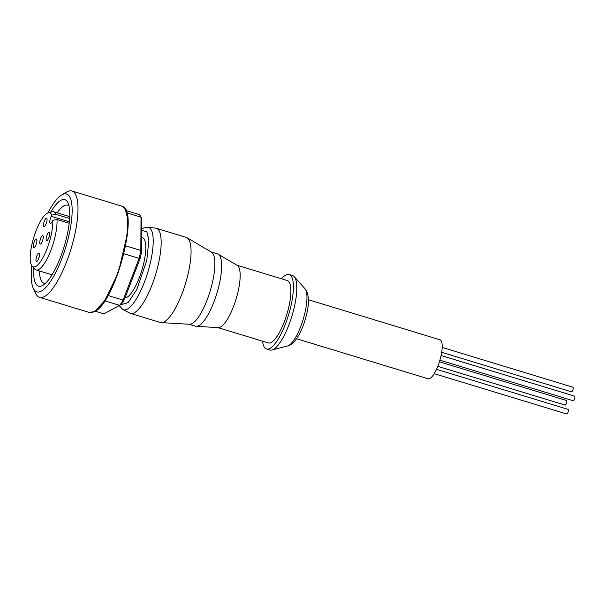 <?xml version="1.0" encoding="UTF-8"?>
<svg xmlns="http://www.w3.org/2000/svg" width="605" height="605" viewBox="0 0 605 605"><rect width="100%" height="100%" fill="white"/><g stroke="black" fill="none" stroke-linecap="round" stroke-linejoin="round"><path stroke-width="0.91" d="M439.389 361.79L566.514 400.48A2.405 0.688 106.9 0 1 566.643 402.34A2.405 0.688 106.9 0 1 565.115 405.085L437.77 366.335M436.492 369.322L568.171 409.396A2.405 0.688 106.9 0 1 568.299 411.256A2.405 0.688 106.9 0 1 566.772 414.002L434.193 373.663M296.541 338.74L428.113 378.775A20.381 5.853 -73.1 0 0 441.068 355.521L574.621 396.139A2.405 0.688 106.9 0 1 574.75 397.999A2.405 0.688 106.9 0 1 573.222 400.744L439.88 360.172M442.179 347.421L572.965 387.223A2.405 0.688 106.9 0 1 573.094 389.083A2.405 0.688 106.9 0 1 571.566 391.828L441.673 352.299M441.068 355.521A20.381 5.853 -73.1 0 0 439.979 339.783L308.406 299.747M281.507 278.776A38.909 11.17 106.9 0 1 289.175 274.526L292.57 275.562A38.909 11.17 106.9 0 1 294.249 276.682A38.909 11.17 106.9 0 1 294.643 305.608A38.909 11.17 106.9 0 1 271.932 350A38.909 11.17 106.9 0 1 269.913 350L266.518 348.972A38.909 11.17 106.9 0 1 262.525 341.167M289.175 274.526A38.909 11.17 106.9 0 1 291.247 304.58A38.909 11.17 106.9 0 1 266.518 348.972M211.107 251.93L217.543 253.888A37.797 10.852 106.9 0 1 218.231 254.198L237.22 265.383A32.609 9.362 106.9 0 1 238.362 290.302A32.609 9.362 106.9 0 1 218.276 327.623L196.277 326.337A37.797 10.852 106.9 0 1 195.536 326.208L189.1 324.25M236.933 265.217L287.337 280.554A32.609 9.362 106.9 0 1 289.077 305.737A32.609 9.362 106.9 0 1 268.355 342.944L217.944 327.607M218.231 254.198A37.797 10.852 106.9 0 1 219.562 283.079A37.797 10.852 106.9 0 1 196.277 326.337M122.86 309.518A43.046 12.357 106.9 0 0 150.826 260.649A43.046 12.357 106.9 0 0 147.885 227.268L155.659 228.153A44.467 12.765 106.9 0 1 156.324 228.289L186.219 237.387A44.467 12.765 106.9 0 1 187.028 237.742L211.44 252.126A37.797 10.852 106.9 0 1 212.771 281.015A37.797 10.852 106.9 0 1 189.486 324.272L161.202 322.616A44.467 12.765 106.9 0 1 160.325 322.465L130.43 313.367A44.467 12.765 106.9 0 1 129.803 313.11L122.86 309.518L119.223 305.661M187.028 237.742A44.467 12.765 106.9 0 1 188.594 271.728A44.467 12.765 106.9 0 1 161.202 322.616M156.324 228.289A44.467 12.765 106.9 0 1 158.699 262.63A44.467 12.765 106.9 0 1 130.43 313.367M141.676 237.387L142.364 237.599A31.498 9.045 106.9 0 1 143.037 266.124A31.498 9.045 106.9 0 1 126.778 297.41A31.498 9.045 106.9 0 1 124.963 297.97M47.908 212.915A51.138 14.686 106.9 0 1 61.687 194.976L66.633 192.05A55.584 15.957 106.9 0 1 67.094 191.785A55.584 15.957 106.9 0 1 71.95 190.999A55.584 15.957 106.9 0 1 73.152 241.342A55.584 15.957 106.9 0 1 44.445 296.556A55.584 15.957 106.9 0 1 39.59 297.342A55.584 15.957 106.9 0 1 35.755 293.508L33.283 288.32A51.138 14.686 106.9 0 1 31.838 265.746M61.687 194.976A51.138 14.686 106.9 0 1 62.118 194.734A51.138 14.686 106.9 0 1 69.318 233.507A51.138 14.686 106.9 0 1 41.276 291.126A51.138 14.686 106.9 0 1 33.283 288.32M50.676 212.181A45.209 12.985 106.9 0 1 60.908 200.323A45.209 12.985 106.9 0 1 67.979 202.804A45.209 12.985 106.9 0 1 64.115 246.711A45.209 12.985 106.9 0 1 42.864 285.318A45.209 12.985 106.9 0 1 42.486 285.537A45.209 12.985 106.9 0 1 33.721 267.894M69.031 205.987A40.762 11.707 -73.1 0 0 67.639 205.178A40.762 11.707 -73.1 0 0 64.077 205.753A40.762 11.707 -73.1 0 0 57.157 212.831M39.461 270.964A40.762 11.707 -73.1 0 0 43.908 283.163A40.762 11.707 -73.1 0 0 45.519 283.269M69.197 223.253L57.014 219.539L52.779 220.235A28.246 8.107 106.9 0 1 47.5 247.46A28.246 8.107 106.9 0 1 35.755 266.45A28.246 8.107 106.9 0 1 32.073 266.034A28.246 8.107 106.9 0 1 33.328 238.907A28.246 8.107 106.9 0 1 47.266 213.21A28.246 8.107 106.9 0 1 48.264 212.809L52.174 211.795A30.386 8.727 106.9 0 1 53.754 211.795A30.386 8.727 106.9 0 1 56.061 214.374L69.643 218.511M57.014 219.539A30.386 8.727 106.9 0 1 51.41 248.905A30.386 8.727 106.9 0 1 38.712 269.497A30.386 8.727 106.9 0 1 36.058 269.928A30.386 8.727 106.9 0 1 34.75 269.051L32.073 266.034M44.377 226.557A4.447 1.278 106.9 0 1 43.991 226.625A4.447 1.278 106.9 0 1 43.893 222.595A4.447 1.278 106.9 0 1 46.192 218.178A4.447 1.278 106.9 0 1 46.577 218.118A4.447 1.278 106.9 0 1 46.676 222.141A4.447 1.278 106.9 0 1 44.377 226.557M34.22 247.437A4.447 1.278 106.9 0 1 33.835 247.498A4.447 1.278 106.9 0 1 33.736 243.467A4.447 1.278 106.9 0 1 36.035 239.051A4.447 1.278 106.9 0 1 36.421 238.99A4.447 1.278 106.9 0 1 36.519 243.021A4.447 1.278 106.9 0 1 34.22 247.437M40.603 244.019A4.447 1.278 106.9 0 1 40.217 244.08A4.447 1.278 106.9 0 1 40.119 240.056A4.447 1.278 106.9 0 1 42.418 235.64A4.447 1.278 106.9 0 1 42.804 235.579A4.447 1.278 106.9 0 1 42.902 239.603A4.447 1.278 106.9 0 1 40.603 244.019M36.829 261.481A4.447 1.278 106.9 0 1 36.444 261.541A4.447 1.278 106.9 0 1 36.345 257.518A4.447 1.278 106.9 0 1 38.644 253.102A4.447 1.278 106.9 0 1 39.03 253.034A4.447 1.278 106.9 0 1 39.128 257.065A4.447 1.278 106.9 0 1 36.829 261.481M46.986 240.609A4.447 1.278 106.9 0 1 46.6 240.669A4.447 1.278 106.9 0 1 46.502 236.638A4.447 1.278 106.9 0 1 48.801 232.222A4.447 1.278 106.9 0 1 49.187 232.161A4.447 1.278 106.9 0 1 49.285 236.192A4.447 1.278 106.9 0 1 46.986 240.609M141.789 218.806L141.025 217.21A53.361 15.322 -73.1 0 0 140.859 216.855L141.683 218.587A51.879 14.898 106.9 0 1 141.789 218.806L141.6 251.551A51.879 14.898 106.9 0 1 140.065 258.637L124.29 299.717A51.879 14.898 106.9 0 1 121.28 304.466L103.924 313.844L95.219 311.197M124.29 299.717L123.11 300.072L108.061 295.49M104.786 300.836L119.737 305.381A53.361 15.322 -73.1 0 0 123.11 300.072L139.112 258.38A53.361 15.322 -73.1 0 0 140.829 250.447L125.681 245.834M140.065 258.637L123.942 253.76M141.6 251.551L140.829 250.447L141.025 217.21L126.74 212.862M140.859 216.855A53.361 15.322 -73.1 0 0 139.369 214.586L125.863 210.48M48.264 212.809A28.246 8.107 106.9 0 1 51.818 215.07L56.061 214.374M52.779 220.235L52.189 221.453A4.817 1.384 106.9 0 1 50.306 223.479A4.817 1.384 106.9 0 1 51.228 216.287L51.818 215.07M287.564 345.947C296.026 344.079 303.498 328.424 306.916 313.035C309.677 301.789 308.285 291.421 304.965 288.759A30.348 8.712 106.9 0 1 305.275 311.318A30.348 8.712 106.9 0 1 287.564 345.947L271.932 350M141.721 230.354L146.871 231.851L148.891 240.019L146.765 260.468L136.79 289.5L128.101 302.598L120.629 304.852M94.025 311.643A55.584 15.957 106.9 0 1 89.169 312.43L94.524 311.598C115.373 303.052 140.413 208.37 121.529 206.086A55.584 15.957 106.9 0 1 122.724 256.429A55.584 15.957 106.9 0 1 94.025 311.643M94.902 311.121L104.733 300.798L118.383 272.273L127.504 233.371L127.723 218.874L125.568 210.366M69.363 221.801L51.228 216.287M304.965 288.759L294.249 276.682M121.529 206.086L71.95 190.999M69.741 216.658L53.754 211.795M147.885 227.268L143.688 227.972L141.729 229.053M89.169 312.43L39.59 297.342M52.045 274.799L36.058 269.928"/></g></svg>
